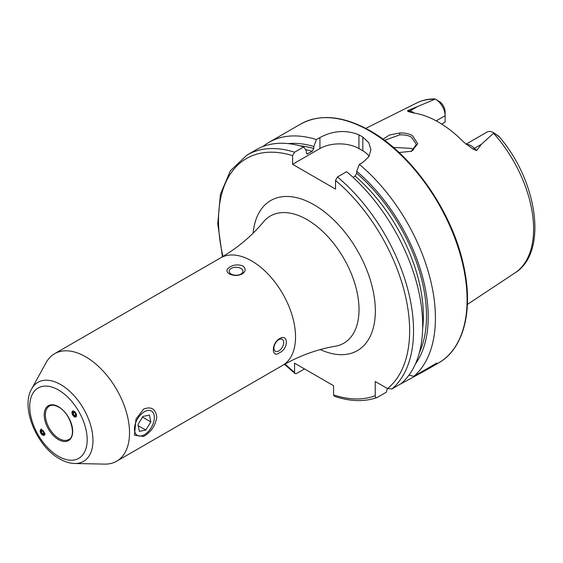 <?xml version="1.0" encoding="UTF-8"?>
<svg xmlns="http://www.w3.org/2000/svg" width="563" height="563" viewBox="0 0 563 563"><rect width="100%" height="100%" fill="white"/><g stroke="black" fill="none" stroke-linecap="round" stroke-linejoin="round"><path stroke-width="0.84" d="M72.578 411.117A3.364 1.83 -120 0 0 72.669 414.945A3.364 1.83 -120 0 0 75.942 416.944A3.364 1.83 -120 0 0 75.843 413.115A3.364 1.83 -120 0 0 72.578 411.117M72.683 413.559L73.063 411.961L74.633 412.433L72.683 413.559L73.88 415.628L75.449 416.099L75.829 414.502L73.88 415.628M74.633 412.433L75.829 414.502M143.621 409.097C151.173 406.19 155.557 408.844 156.774 417.056C155.557 425.459 151.173 431.927 143.621 436.452L134.48 435.213L135.957 419.104L143.621 409.097M383.044 139.209L389.519 135L399.702 132.967C404.621 132.777 408.865 133.656 412.433 135.606L417.76 143.769L411.701 151.243L399.068 152.517M411.152 151.468L416.346 144.409L411.497 137.224C408.717 135.5 404.811 134.712 399.779 134.853L384.564 140.335M72.571 411.025L74.316 416.81L76.019 416.993M40.156 430.906L44.315 435.298L45.033 433.714L40.867 429.323L40.156 430.906M85.646 356.78A62.064 35.835 60 0 1 126.189 411.469A62.064 35.835 60 0 1 116.675 461.203A62.064 35.835 60 0 1 104.711 464.109L74.717 463.497A45.617 26.341 60 0 0 92.156 431.708A45.617 26.341 60 0 0 60.705 384.599A45.617 26.341 60 0 0 31.655 388.892L46.117 362.621A62.064 35.835 60 0 1 54.611 353.705A62.064 35.835 60 0 1 85.646 356.78M240.929 274.061A6.897 3.983 -0 0 0 242.949 271.246A6.897 3.983 -0 0 0 238.691 267.566A6.897 3.983 -0 0 0 231.175 268.431A6.897 3.983 -0 0 0 229.155 271.246A6.897 3.983 -0 0 0 233.413 274.92A6.897 3.983 -0 0 0 240.929 274.061M229.957 266.918C234.152 264.596 238.459 264.293 242.878 266.003C246.137 268.734 245.897 271.387 242.139 273.949C237.952 275.969 233.652 275.947 229.225 273.885C225.96 271.5 226.206 269.177 229.957 266.918M278.812 350.939A6.897 3.983 120 0 0 283.316 344.859A6.897 3.983 120 0 0 282.26 339.334A6.897 3.983 120 0 0 278.812 339.679A6.897 3.983 120 0 0 274.308 345.752A6.897 3.983 120 0 0 275.363 351.277A6.897 3.983 120 0 0 278.812 350.939M279.508 338.68C288.615 333.064 288.636 348.849 279.508 352.748C271.317 358.877 271.275 343.113 279.508 338.68M466.044 144.177L486.96 132.101A13.463 7.769 60 0 1 493.695 132.769L493.695 132.769A13.463 7.769 60 0 1 493.948 132.917L481.337 144.325L476.657 150.553L472.821 148.942L463.694 142.094A100.031 57.757 60 0 0 438.415 122.108A100.031 57.757 60 0 0 413.136 112.91L407.929 111.474A5.243 3.878 98.9 0 0 409.822 111.024L407.584 110.672L407.929 111.474M413.587 149.913A73.099 42.204 60 0 1 413.587 149.906L411.497 148.379L393.396 147.436M353.015 177.324L355.147 176.092L356.71 173.334L356.71 171.293L359.349 164.354L362.832 162.341L368.821 156.788L370.911 149.8L368.828 142.777L362.832 137.083A137.921 79.629 -120 0 0 360.883 135.936A137.921 79.629 -120 0 0 358.934 134.831C345.956 129.673 332.951 130.588 319.925 137.569L316.434 139.582L313.795 146.514L313.795 148.562L312.24 151.32L306.983 153.988L306.349 152.862L306.349 150.821L303.71 146.929L294.562 152.207L292.612 155.641L292.612 164.312L335.527 189.084L335.527 180.42L337.476 176.979L346.618 171.701A137.921 79.629 60 0 1 401.137 383.642L391.996 388.92L387.527 388.59L375.218 381.489L375.218 395.698A135.162 78.039 60 0 1 333.577 394.874L334.331 396.253C349.933 401.539 364.113 401.989 376.879 397.619L377.168 397.478C375.873 397.893 375.225 397.295 375.218 395.698M359.349 164.354A137.921 79.629 60 0 1 413.861 376.295L408.928 375.204M399.04 384.853L426.522 369.912L436.86 363.022L413.861 376.295M436.205 120.869L445.122 115.718L445.122 122.101L441.688 124.085M435.607 99.236A13.463 7.769 -120 0 1 445.122 115.718L445.122 112.002A8.909 5.144 -120 0 0 440.357 102.199L435.607 99.236A13.463 7.769 -120 0 0 435.354 99.095L407.584 110.672M434.115 98.94L435.354 99.095M493.695 132.769L498.691 136.133C499.726 137.302 499.437 137.161 497.812 135.718L493.948 132.917M497.812 135.718L499.226 136.739C537.63 181.209 548.271 252.421 514.976 272.914L467.389 304.428M356.71 171.293A131.46 75.899 60 0 1 415.395 364.008M262.858 146.563A137.921 79.629 60 0 1 268.931 142.376A137.921 79.629 60 0 1 316.434 139.582M288.15 143.614A131.46 75.899 60 0 1 313.795 146.514M387.464 388.554L386.317 392.2L377.168 397.478M294.562 152.207A137.921 79.629 60 0 0 247.058 155.001L256.207 149.723A137.921 79.629 60 0 1 303.71 146.929M304.492 368.92L296.518 373.522L295.026 373.572L294.562 372.354L294.562 363.184L333.577 385.711L333.577 394.874M369.082 156.359A27.587 15.926 0 0 0 362.832 150.8L358.934 148.548A27.587 15.926 0 0 0 319.925 148.548L292.612 164.312M151.792 411.272A14.068 8.121 120 0 0 137.745 418.534A14.068 8.121 120 0 0 137.013 435.178A14.068 8.121 120 0 0 144.402 434.713A14.068 8.121 120 0 0 154.353 417.486A14.068 8.121 120 0 0 151.792 411.272M142.995 416.409L137.977 424.523L139.385 431.342L145.81 430.048L150.828 421.926L149.427 415.107L142.995 416.409M142.545 417.141L150.828 421.926M138.209 425.656L145.81 430.048M41.88 429.203A3.364 2.048 -120 0 0 40.965 429.365A3.364 2.048 -120 0 0 40.874 433.299A3.364 2.048 -120 0 0 44.329 435.192A3.364 2.048 -120 0 0 44.927 434.481M40.958 431.87L41.458 430.209L43.147 430.611L40.958 431.87L42.155 433.939L43.844 434.347L44.336 432.68L42.155 433.939M43.147 430.611L44.336 432.68M399.702 132.967L399.779 134.853M58.453 389.983A40.62 23.449 60 0 1 87.181 439.738A40.62 23.449 60 0 1 58.453 456.319A40.62 23.449 60 0 1 29.733 406.57A40.62 23.449 60 0 1 58.453 389.983M68.693 439.534A19.311 11.147 60 0 1 59.038 438.577A19.311 11.147 60 0 1 46.426 421.567A19.311 11.147 60 0 1 49.382 406.092C51.796 404.706 54.878 405.043 58.629 407.091C70.544 413.094 76.955 436.262 68.693 439.534M58.453 406.711A20.134 11.626 60 0 1 72.69 431.371A20.134 11.626 60 0 1 58.453 439.59A20.134 11.626 60 0 1 44.217 414.931A20.134 11.626 60 0 1 58.453 406.711M466.453 144.494A13.463 7.769 60 0 1 471.168 145.775A13.463 7.769 60 0 1 474.419 148.322L476.657 150.553M472.821 148.942A5.243 1.809 134.9 0 0 474.419 148.322L481.337 144.325M220.619 257.861A62.064 35.835 60 0 1 251.654 260.936A62.064 35.835 60 0 1 292.197 315.625A62.064 35.835 60 0 1 282.682 365.359C299.812 355.619 317.349 349.25 335.295 346.238A73.443 42.401 60 0 0 356.893 291.381A73.443 42.401 60 0 0 307.088 219.64A73.443 42.401 60 0 0 263.491 221.857C251.907 235.897 237.614 247.903 220.619 257.861L54.611 353.705M253.111 233.166A86.667 50.037 60 0 1 314.07 204.812A86.667 50.037 60 0 1 375.268 307.299A86.667 50.037 60 0 1 320.312 349.574M369.56 130.926A137.921 79.629 60 0 1 459.661 252.463A137.921 79.629 60 0 1 438.521 362.98C463.799 348.863 473.589 310.283 463.736 266.179C452.743 212.68 412.637 154.565 370.25 130.855C343.423 115.76 320.206 113.508 300.6 124.092A137.921 79.629 60 0 1 369.56 130.926M493.596 133.29A98.208 56.701 60 0 1 514.976 272.914M434.58 98.891C428.169 98.898 422.25 100.242 416.831 102.916A98.208 56.701 60 0 1 434.727 99.299M356.71 173.334A129.026 74.492 60 0 1 419.365 352.719M355.147 176.092A126.823 73.218 60 0 1 422.651 328.672M337.476 176.979A137.921 79.629 60 0 1 391.996 388.92M335.527 180.42A135.162 78.039 60 0 1 387.527 388.59M299.903 145.817A129.026 74.492 60 0 1 313.795 148.562M305.582 149.688A126.823 73.218 60 0 1 312.24 151.32M306.427 153.396A126.823 73.218 60 0 1 307.905 153.819M294.562 372.354A135.162 78.039 60 0 1 285.082 364.001M222.997 256.461A135.162 78.039 60 0 1 292.612 155.641M362.832 137.083L362.832 150.8M358.934 134.831L358.934 148.548M319.925 137.569L319.925 148.548M403.094 382.509L403.094 381.869M414.375 113.093A13.463 7.769 -120 0 0 409.822 111.024L416.74 107.033M31.655 388.892C20.409 407.823 36.933 446.417 59.601 458.845C64.654 461.787 69.692 463.335 74.717 463.497M426.522 369.912L438.521 362.98M116.675 461.203L282.682 365.359M416.831 102.916L365.746 128.371M268.931 142.376L300.6 124.092M247.058 155.001L230.387 170.772L220.429 194.284L217.761 223.673L222.455 256.784M284.533 364.31L295.026 373.572M144.402 434.713L143.192 435.41"/></g></svg>
